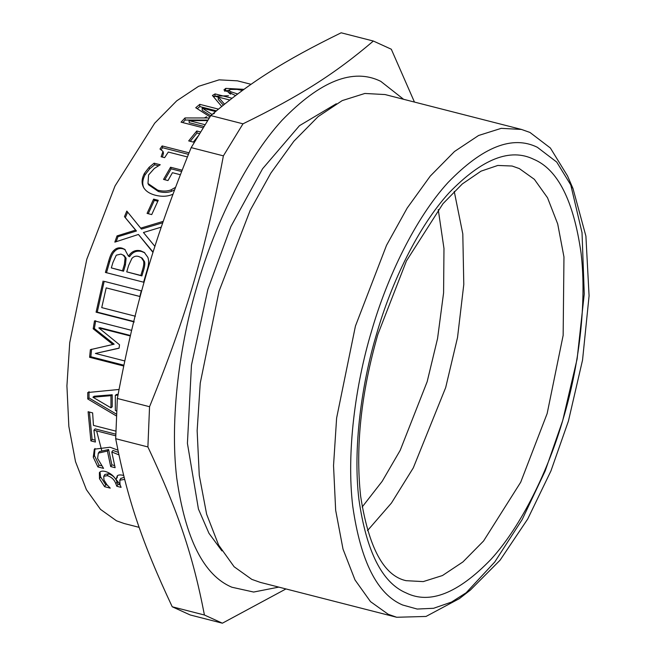 <?xml version="1.0" encoding="UTF-8"?>
<svg xmlns="http://www.w3.org/2000/svg" width="656" height="656" viewBox="0 0 656 656"><rect width="100%" height="100%" fill="white"/><g stroke="black" fill="none" stroke-linecap="round" stroke-linejoin="round"><path stroke-width="0.98" d="M242.474 90.421L237.128 89.396L230.026 89.462L229.026 90.257L230.846 91.766L237.652 93.98M229.026 90.257L228.772 92.652L229.846 93.783M224.614 91.2L229.067 90.102M235.545 95.563L223.917 89.913L225.787 88.371L243.966 89.339M223.311 105.124L218.21 99.425L218.325 97.096L224.508 104.165M229.748 100.015L218.325 97.096M213.741 96.957L214.955 96.268L218.325 97.129M214.955 96.268L215.102 93.906L232.035 98.244M221.687 106.436L212.413 95.473L215.102 93.906M190.207 141.294L197.013 132.996L199.522 133.635M197.013 132.996L196.743 130.995L200.547 131.971M197.866 136.374L193.331 142.098L188.69 140.909L196.743 130.995M164.787 179.736L171.118 168.838L181.589 171.511M143.943 188.116C142.057 184.205 142.442 179.76 145.099 174.775L149.691 168.838L154.668 164.779L154.111 163.18L160.244 164.746L154.324 168.469L148.584 174.955L147.977 183.491L148.617 184.82L158.44 191.527C163.549 192.798 167.961 192.708 171.683 191.257L174.545 189.896M154.668 164.779L158.613 165.788M171.118 168.838L170.568 167.239L182.106 170.191M180.334 174.717L172.446 172.7L167.985 180.556L163.533 179.416L170.568 167.239M171.683 191.257L171.011 189.871L175.496 187.37M147.977 183.491L157.743 190.183C162.852 191.454 167.272 191.347 171.011 189.871M149.691 168.838L149.109 167.288L154.111 163.18M172.946 194.184L172.635 194.324C167.665 196.546 161.909 196.849 155.382 195.242C149.232 193.594 145.181 190.773 143.254 186.771C141.384 182.827 141.794 178.334 144.476 173.299L149.109 167.288M116.194 241.679L117.965 236.693L136.464 231.01L125.321 217.661L127.641 212.134L126.813 211.068L141.466 229.092L162.729 222.786M152.987 251.986L138.432 234.454L114.833 242.13L117.03 235.906L135.571 230.117L124.468 216.66L126.813 211.068M140.589 228.165L163.221 221.351M125.321 217.661L124.468 216.66M136.464 231.01L135.571 230.117M117.965 236.693L117.03 235.906M154.48 247.73L152.881 252.298L138.432 234.454M161.245 227.148L143.451 232.519L154.947 246.435M133.75 321.465L97.252 312.125L104.181 281.342L141.286 290.829L139.851 296.496L106.182 287.877L101.737 307.623L135.407 316.241M139.867 296.446L106.182 287.877M104.181 281.342L141.286 290.813M97.252 312.125L96.088 312.182L103.099 281.047M134.275 321.948L96.088 312.182M95.128 440.192L92.102 439.413L89.429 412.075M115.8 434.165L95.153 428.885L93.915 430.221L95.399 442.037L90.881 440.889L88.109 411.73L92.627 412.886L93.455 425.4L115.891 431.14M92.102 439.413L90.881 440.889M115.759 435.814L93.915 430.221M107.338 485.145L105.698 484.727L104.616 486.703L99.491 478.741L99.384 472.656C100.384 471.115 102.426 470.737 105.518 471.516C109.946 472.869 113.349 475.469 115.735 479.331L117.244 477.576L117.408 475.764M105.698 484.727L100.606 476.846L99.983 472M120.155 484.923L117.924 484.349L116.998 481.914C115.497 477.847 112.635 475.141 108.412 473.812L104.878 474.46L103.746 476.305L103.951 479.954L106.928 484.669L110.249 488.138L104.616 486.703M124.115 477.273L120.753 478.536M116.112 479.429L117.252 475.887C118.187 474.829 120.302 474.665 123.607 475.411L123.648 475.428M117.924 484.349L116.817 486.276L115.882 483.808C114.365 479.7 111.495 476.978 107.272 475.641L103.746 476.305L104.878 474.46M120.958 478.199L119.827 480.036L120.015 484.546L121.089 487.367L116.817 486.276M124.665 479.421L119.72 480.192L120.843 478.363M101.295 465.744L99.056 465.178L94.448 455.543L94.981 448.466M114.587 465.547L111.864 464.858L108.609 449.532L99.507 451.574L98.334 453.132L97.596 458.446L103.558 468.376L97.892 466.924L93.259 457.191L94.333 449.18L110.052 447.228L117.924 450.155M118.383 452.378L112.996 450.451L111.782 451.984L115.12 467.695L110.692 466.564L107.395 451.066L98.334 453.132M99.056 465.178L97.892 466.924M108.609 449.532L107.395 451.066M111.864 464.858L110.692 466.564M118.9 454.829L111.782 451.984M110.971 407.843L112.225 406.802L112.217 394.764L110.962 395.666L92.931 397.216L110.971 407.843L110.962 395.666M112.217 394.764L94.193 396.24L92.931 397.216M118.121 394.305L116.571 394.428L115.317 395.322L115.333 410.369L116.661 411.148M116.522 414.19L89.011 397.962L89.003 391.583M117.973 395.092L115.317 395.322M89.011 397.962L87.748 398.971L87.748 392.518L119.031 389.459M116.44 415.986L87.748 398.971M123.853 365.195L90.831 356.749L89.593 357.29L90.38 349.664L114.152 344.179L94.382 328.558L95.678 320.727M90.831 356.749L91.61 349.197M119.089 348.123L95.407 353.445L124.747 360.948M130.396 335.478L100.024 327.713L98.835 327.926L119.54 344.785L119.072 348.229L95.407 353.445M94.382 328.558L93.185 328.787L94.497 320.874L131.594 330.362M112.947 344.531L93.185 328.787M123.681 366.015L89.593 357.29M130.282 335.97L98.835 327.926M111.331 267.91L123.549 271.215L125.411 264.934L126.108 258.275L124.238 255.635L120.934 254.093L116.26 255.2L112.914 262.548L111.331 267.91L122.5 270.764L124.386 264.417L125.107 257.685L123.23 255.012M123.549 271.215L122.5 270.764M126.739 271.855L141.901 275.905L143.221 271.42C144.705 266.959 145.14 263.687 144.525 261.613L142.188 258.152L138.933 256.586C136.243 255.651 133.898 256.266 131.897 258.431L128.625 265.5L126.739 271.855L140.851 275.463L142.196 270.92C143.689 266.41 144.14 263.105 143.533 261.006L141.188 257.513M144.525 261.613L143.533 261.006M141.901 275.905L140.851 275.463M106.469 272.814L109.667 261.744C111.11 256.455 112.758 252.97 114.628 251.289L113.644 250.658C116.071 248.099 118.9 247.271 122.123 248.173L124.747 249.346L128.371 256.07L129.552 256.734C132.545 252.084 136.563 250.338 141.598 251.502L144.771 252.806M114.628 251.289C117.047 248.763 119.876 247.952 123.09 248.845L125.23 249.706M129.552 256.734L128.56 256.119C131.569 251.412 135.595 249.641 140.638 250.797L144.287 252.437L147.83 257.291C149.06 260.555 148.822 264.819 147.108 270.083L143.59 282.195L105.403 272.429L108.642 261.236C110.101 255.889 111.766 252.363 113.644 250.658M148.24 213.7L154.349 200.359L157.801 201.244M153.611 199.112L158.252 200.301L151.725 214.586L147.075 213.405L153.611 199.112L154.349 200.359M161.278 149.568L162.557 147.715L188.436 154.332M162.426 157.096L163.483 153.135L163.008 151.388L159.99 149.035L162.122 145.935L189.051 152.823M162.557 147.715L162.122 145.935M187.386 156.932L168.297 152.053L164.623 157.661L161.122 156.759L163.008 151.388M197.251 108.691L199.809 106.584L216.382 110.823M182.762 122.598L185.181 120.04L207.927 120.089M207.616 120.573L189.043 120.614L189.24 122.688L203.942 126.452M215.537 111.528L202.163 108.109L202.212 110.323L210.691 115.727M199.809 106.584L199.785 104.345L218.432 109.117M209.977 116.85L195.734 107.732L199.785 104.345M185.181 120.04L185 117.949L209.272 117.957M203.106 127.805L181.064 122.164L185 117.949M189.043 120.614L205.033 124.706M202.163 108.109L212.052 114.488M251.059 84.312L237.456 80.836L219.112 79.843L198.571 86.321L176.71 100.852L154.693 123.18L115.013 185.984L86.797 259.268L69.716 342.76L66.92 385.892L68.847 426.425L75.522 461.685L86.395 489.655L100.458 509.343L116.497 520.807L124.222 523.537L139.162 527.358M222.376 623.2L190.174 614.959L172.225 606.775C141.975 542.348 127.166 498.33 115.686 438.7L147.895 446.941C178.145 511.368 192.946 555.386 204.426 615.008L222.376 623.2L285.959 588.94M172.225 606.775L204.426 615.008M115.686 438.7L117.35 398.471L149.552 406.712L147.895 446.941M117.35 398.471C135.21 303.49 154.545 237.8 191.175 147.616L223.384 155.857C205.525 250.838 186.189 316.528 149.552 406.712M191.175 147.616L210.789 115.579L242.991 123.82L223.384 155.857M210.789 115.579C249.518 82.631 283.654 60.951 341.153 32.8L373.362 41.041C334.634 73.989 300.489 95.669 242.991 123.82M414.453 102.074L391.304 49.225L373.362 41.041M403.588 99.294L380.759 81.336C353.248 67.789 320.333 80.786 282.014 120.31C245.82 159.875 214.61 225.156 197.505 284.622C179.703 343.777 169.642 418.708 176.735 478.027C185.468 539.019 203.844 575.419 231.871 587.227L253.651 592.048L278.816 587.112M336.315 103.746L299.456 125.681L262.564 168.772L230.904 226.533L207.87 289.353L191.454 365.22L187.419 443.349L198.424 509.007L208.961 533.295L221.941 550.909M573.016 188.6L567.53 175.939L550.376 148.01L529.966 132.446L521.454 129.437L385.064 94.554L364.859 93.464L342.219 100.598L318.135 116.604L293.872 141.22L270.805 173.168L250.149 210.412L219.055 291.174L200.236 383.17L197.144 430.705L199.268 475.37L206.632 514.222L218.612 545.046L234.11 566.743L251.781 579.363L260.293 582.38L396.683 617.263L426.015 616.451L459.43 598.592L470.319 590.121L500.085 560.183L527.719 519.003L550.917 470.983L568.424 421.062L582.544 360.07L589.08 295.84L585.906 236.119L573.016 188.6L556.723 162.065L537.338 147.28C512.443 135.038 482.66 146.788 447.999 182.548C415.248 218.341 387.015 277.406 371.534 331.214C355.421 384.736 346.327 452.533 352.739 506.202C360.636 561.38 377.266 594.311 402.62 604.996L417.183 609.047L433.591 608.284L451.484 602.085L470.319 590.121M521.454 129.437L501.241 128.346L478.609 135.48L454.518 151.487L430.254 176.103L407.187 208.05L386.532 245.303L355.437 326.057L336.618 418.052L333.535 465.588L335.659 510.253L343.014 549.105L355.003 579.929L370.492 601.626L388.163 614.254L396.683 617.263M464.94 594.082L494.763 561.987L522.201 519.519L545.202 470.893L562.692 420.635L577.116 359.004L584.258 293.954L582.028 232.683L570.203 182.54M367.467 530.638L391.435 503.054L413.296 467.876L445.678 387.589L457.535 337.463L463.792 284.45L462.8 233.889L454.239 191.396M362.145 507.039L382.169 481.324L400.217 450.295L427.171 381.661L437.552 338.57L443.587 292.888L443.973 248.46L438.241 209.543M214.405 113.439L211.896 114.39M206.615 116.768L204.401 117.924M96.629 430.918L101.852 451.041M116.005 479.397L119.859 484.087M228.485 95.735L213.159 96.301M230.609 94.161L230.846 91.766M225.516 90.79L225.787 88.371M158.44 191.527L157.743 190.183M145.099 174.775L144.476 173.299M100.606 476.846L99.491 478.741M108.412 473.812L107.272 475.641M116.998 481.914L115.882 483.808M94.448 455.543L93.259 457.191M126.108 258.275L125.107 257.685M125.411 264.934L124.386 264.417M143.221 271.42L142.196 270.92M141.598 251.502L140.638 250.797M123.09 248.845L122.123 248.173M109.667 261.744L108.642 261.236M533.787 159.326C510.204 147.723 481.996 158.859 449.155 192.733C418.126 226.648 391.378 282.605 376.716 333.576C361.448 384.285 352.83 448.507 358.906 499.355C366.392 551.63 382.145 582.831 406.171 592.95C429.754 604.553 457.962 593.418 490.803 559.543C521.832 525.628 548.58 469.68 563.242 418.7C578.502 368 587.128 303.769 581.044 252.929C573.565 200.646 557.813 169.445 533.787 159.326M519.331 168.584L512.098 166.025L497.806 165.451L481.02 171.159L462.324 183.942L442.972 203.696L406.433 260.932L377.881 334.347C361.087 393.034 355.331 446.957 360.62 496.108C368.639 547.58 383.776 575.771 406.039 580.675L423.218 581.601L442.456 575.542L462.931 561.93L483.554 541.011L520.716 482.193L547.153 413.542L563.151 335.347L563.963 256.98L557.707 223.958L547.522 197.759L534.353 179.318L519.331 168.584"/></g></svg>
